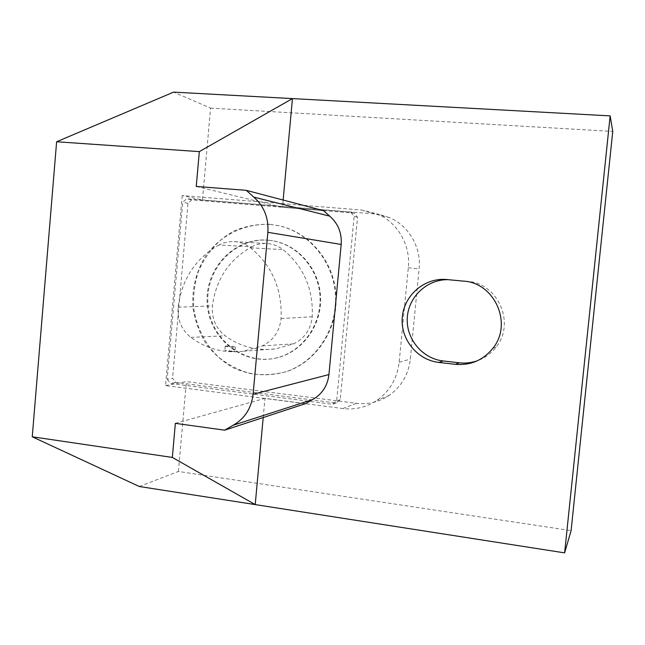 <?xml version="1.0" encoding="UTF-8"?>
<svg xmlns="http://www.w3.org/2000/svg" width="645" height="645" viewBox="0 0 645 645"><rect width="100%" height="100%" fill="white"/><g stroke="black" fill="none" stroke-linecap="round" stroke-linejoin="round"><path stroke-width="0.48" stroke-dasharray="3.23 2.42" d="M268.231 240.198L271.997 240.674C297.692 244.697 318.759 269.029 320.025 296.789C321.468 324.532 302.884 350.896 277.729 357.556C244.737 366.771 209.73 339.883 207.287 304.609C204.046 269.408 234.232 236.852 268.231 240.198M251.59 246.842C256.355 244.366 261.402 243.254 266.724 243.512C272.73 243.875 278.18 245.922 283.082 249.639C303.698 266.635 313.422 289.008 312.236 316.76C310.777 329.522 304.521 338.561 293.459 343.874L275.512 348.897C257.065 351.114 240.279 346.752 225.161 335.795C215.777 328.249 211.536 318.275 212.423 305.875C215.97 279.366 229.023 259.685 251.59 246.842L218.986 244.987C223.759 242.48 228.814 241.359 234.143 241.609C240.158 241.98 245.624 244.036 250.526 247.793C272.101 265.7 282.276 289.283 281.059 318.549C279.608 331.449 273.335 340.576 262.257 345.93L243.488 351.219C224.194 353.541 206.65 348.937 190.864 337.391C181.471 329.764 177.222 319.702 178.101 307.189C181.785 279.269 195.411 258.532 218.986 244.987M323.588 210.681L282.478 207.327L283.147 200.039M196.249 186.445L282.478 207.327M263.2 417.533L264.958 398.384L305.577 403.633M175.351 423.346L264.958 398.384M139.288 486.499L178.415 471.455L571.099 530.625M182.204 195.58L165.531 385.613L342.85 408.543C355.218 410.002 366.626 407.253 377.075 400.287C389.862 391.096 397.223 378.43 399.15 362.28L408.309 267.715C410.776 245.044 397.36 222.098 377.051 213.809L361.676 210.036L182.204 195.58L202.457 199.926L210.584 108.118L173.61 92.122M165.531 385.613L186.373 381.59L356.467 403.294C368.303 404.673 379.22 402.029 389.217 395.369C401.456 386.589 408.495 374.503 410.333 359.104L419.105 268.933C421.467 247.325 408.648 225.444 389.233 217.518L374.519 213.906L202.457 199.926M178.415 471.455L186.373 381.59M210.584 108.118L612.75 131.427M167.216 379.284L170.32 383.428L332.578 404.294L336.666 400.916L354.121 216.333L350.719 212.108L186.558 198.765L182.753 202.24L167.216 379.284L172.586 378.317L175.666 382.412L336.214 402.988L340.262 399.65L357.532 217.26L354.161 213.084L191.75 199.853L187.985 203.288L172.586 378.317M269.683 224.299C257.419 223.992 245.608 226.177 234.264 230.837C223.517 236.82 214.285 244.705 206.561 254.509C196.217 270.731 191.686 288.573 192.976 308.044C195.016 320.573 199.216 332.248 205.594 343.075C213.092 353.089 222.13 361.24 232.7 367.537C249.833 375.463 267.514 376.874 285.759 371.794C315.76 361.934 337.262 329.676 335.545 295.982C333.973 262.273 309.431 232.369 278.6 225.661L269.683 224.299M270.295 224.412C251.953 223.557 234.135 229.418 219.655 240.924C210.713 249.502 203.675 259.532 198.515 271.005C194.621 283.018 193.016 295.354 193.71 308.02C196.386 326.822 205.029 344.043 218.365 356.991C227.991 364.739 238.674 370.27 250.429 373.584C262.491 375.471 274.464 374.834 286.356 371.657C316.308 361.821 337.77 329.619 336.053 295.974C334.497 262.33 309.987 232.474 279.204 225.774L270.295 224.412M175.666 382.412L170.32 383.428M187.985 203.288L182.753 202.24M191.75 199.853L186.558 198.765M354.161 213.084L350.719 212.108M357.532 217.26L354.121 216.333M340.262 399.65L336.666 400.916M336.214 402.988L332.578 404.294M448.565 279.696L467.367 281.397C497.892 282.978 515.726 323.234 496.134 347.034C491.216 353.42 485 357.983 477.477 360.724M268.852 240.287L272.609 240.762C298.264 244.778 319.299 269.07 320.565 296.781C322.008 324.483 303.448 350.807 278.334 357.451C245.39 366.65 210.439 339.81 207.996 304.593C204.763 269.449 234.901 236.941 268.852 240.287M231.966 351.477L224.847 350.412L234.965 351.42L231.966 351.477M225.565 346.051L225.234 346.139C224.516 346.615 235.151 347.591 235.361 347.066C233.321 346.381 230.055 346.043 225.565 346.051M178.101 307.189L212.423 305.875M190.864 337.391L225.161 335.795M399.15 362.28L410.333 359.104M342.85 408.543L356.467 403.294M467.367 281.397L463.545 281.123M451.194 279.857L449.541 279.736M262.257 345.93L293.459 343.874M361.676 210.036L374.519 213.906M408.309 267.715L419.105 268.933M281.059 318.549L312.236 316.76M250.526 247.793L283.082 249.639M389.217 395.369L377.075 400.287M285.759 371.794L286.356 371.657M278.6 225.661L279.204 225.774M492.933 348.211L496.134 347.034M277.729 357.556L278.334 357.451M271.997 240.674L272.609 240.762M243.488 351.219L275.512 348.897M389.233 217.518L377.051 213.809M225.234 346.139L224.847 350.412M235.361 347.066L234.965 351.42M234.143 241.609L266.724 243.512"/><path stroke-width="0.97" d="M283.147 200.039L292.451 98.588L173.61 92.122L56.623 141.755L32.25 436.786L172.344 457.434L255.218 504.592L263.2 417.533M32.25 436.786L139.288 486.499L564.617 552.878L571.099 530.625L612.75 131.427L610.146 115.882L564.617 552.878M56.623 141.755L199.329 151.623L196.249 186.445L246.309 190.348L323.588 210.681L329.7 216.139C338.101 223.493 341.931 232.934 341.189 244.455L328.942 374.576C327.531 385.912 322.057 394.256 312.527 399.618L305.577 403.633L224.67 430.175L175.351 423.346L172.344 457.434M246.309 190.348L253.775 197.112C264.063 206.223 268.755 217.954 267.869 232.321L253.098 394.24C251.389 408.325 244.729 418.661 233.127 425.249L224.67 430.175M199.329 151.623L292.451 98.588L610.146 115.882M463.545 281.123C494.723 282.736 512.944 323.887 492.933 348.211C483.153 360.233 470.608 365.602 455.306 364.328L438.874 362.434C417.283 360.055 400.456 339.27 402.254 317.622C403.762 295.95 423.596 278.14 445.34 279.422L463.545 281.123M477.477 360.724C471.568 362.804 465.505 363.498 459.288 362.812L443.196 360.958C422.225 358.66 405.794 338.633 407.293 317.598C408.511 296.547 427.425 278.971 448.565 279.696M253.775 197.112L329.7 216.139M267.869 232.321L341.189 244.455M253.098 394.24L328.942 374.576M233.127 425.249L312.527 399.618M459.288 362.812L455.306 364.328M443.196 360.958L438.874 362.434M445.34 279.422L447.025 279.543"/></g></svg>
